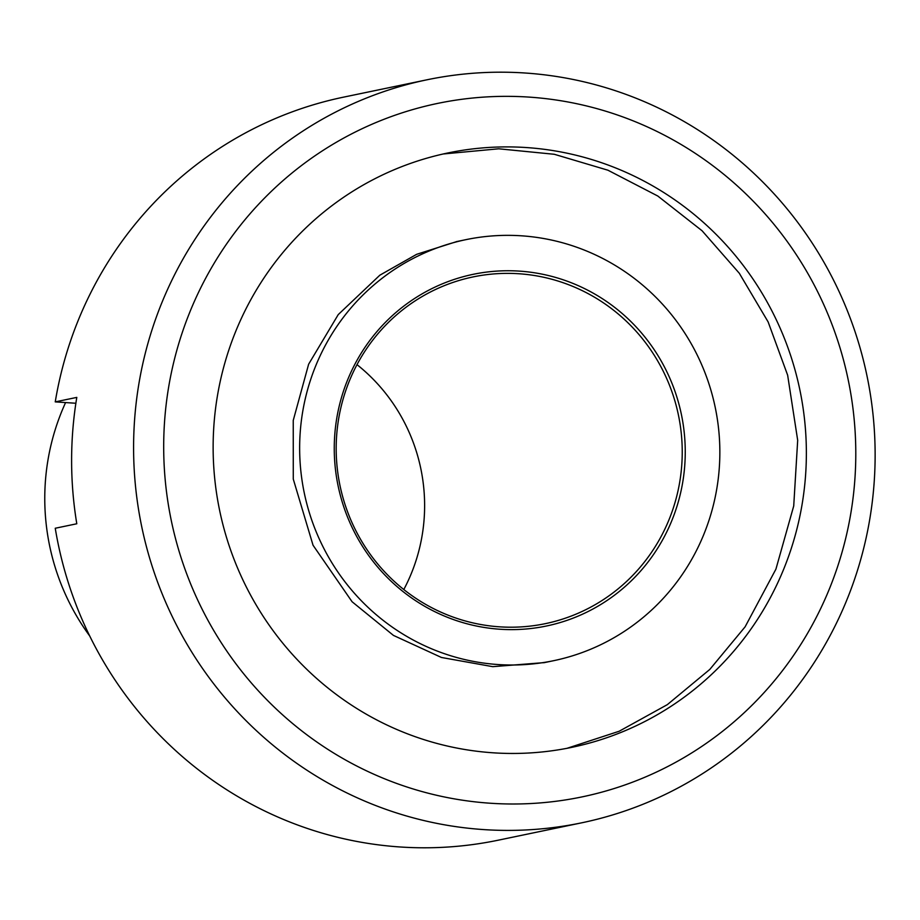<?xml version="1.0" encoding="UTF-8"?>
<svg xmlns="http://www.w3.org/2000/svg" width="920" height="920" viewBox="0 0 920 920"><rect width="100%" height="100%" fill="white"/><g stroke="black" fill="none" stroke-linecap="round" stroke-linejoin="round"><path stroke-width="1.38" d="M509.749 629.613A179.618 175.317 78.2 0 0 661.733 361.962A179.618 175.317 78.2 0 0 357.765 358.961A179.618 175.317 78.2 0 0 509.749 629.613M509.749 235.359A215.038 209.886 -101.8 0 1 718.692 429.732A215.038 209.886 -101.8 0 1 553.553 660.709A215.038 209.886 -101.8 0 1 304.267 492.936A215.038 209.886 -101.8 0 1 465.945 239.648A215.038 209.886 -101.8 0 1 509.749 235.359M357.006 364.642A177.089 172.845 -101.8 0 1 403.799 589.536M509.208 627.198A177.089 172.845 78.2 0 0 545.284 623.668A177.089 172.845 78.2 0 0 681.283 433.447A177.089 172.845 78.2 0 0 509.208 273.378A177.089 172.845 78.2 0 0 473.144 276.908A177.089 172.845 78.2 0 0 337.134 467.13A177.089 172.845 78.2 0 0 509.208 627.198M89.688 635.938A227.689 222.237 -101.8 0 1 65.573 402.603M581.659 822.825A379.477 370.392 -101.8 0 1 141.737 526.746A379.477 370.392 -101.8 0 1 427.064 79.775A379.477 370.392 -101.8 0 1 504.367 72.208A379.477 370.392 -101.8 0 1 873.091 415.219A379.477 370.392 -101.8 0 1 581.659 822.825L498.122 840.213A379.477 370.392 78.2 0 1 55.246 528.252L76.797 523.767A379.477 370.392 78.2 0 1 76.797 397.394L55.246 401.879L75.877 403.259M427.064 79.775L343.528 97.152A379.477 370.392 78.2 0 0 55.246 401.879M509.749 96.359A354.188 345.702 -101.8 0 1 809.439 630.05A354.188 345.702 -101.8 0 1 210.059 624.128A354.188 345.702 -101.8 0 1 509.749 96.359M509.749 146.912A303.589 296.309 -101.8 0 1 804.735 421.314A303.589 296.309 -101.8 0 1 571.584 747.396A303.589 296.309 -101.8 0 1 219.65 510.531A303.589 296.309 -101.8 0 1 447.913 152.961A303.589 296.309 -101.8 0 1 509.749 146.912M543.858 662.733L553.553 660.709M456.274 241.661L465.945 239.648M544.502 662.595L492.763 666.667L441.45 657.478L393.438 635.398L352.084 601.749L313.041 545.238L293.273 479.09L293.238 420.428L308.637 364.193L338.249 314.582L379.81 275.218L416.645 254.322L456.895 241.534M566.915 748.339L619.16 731.25L667.333 704.639L709.792 669.438L745.096 626.842L775.916 569.158L793.718 505.988L797.686 440.3L787.646 375.187L768.143 321.942L739.289 273.24L702.075 230.759L657.777 196.017L607.936 170.211L554.311 154.284L498.755 148.798L443.256 153.973"/></g></svg>
